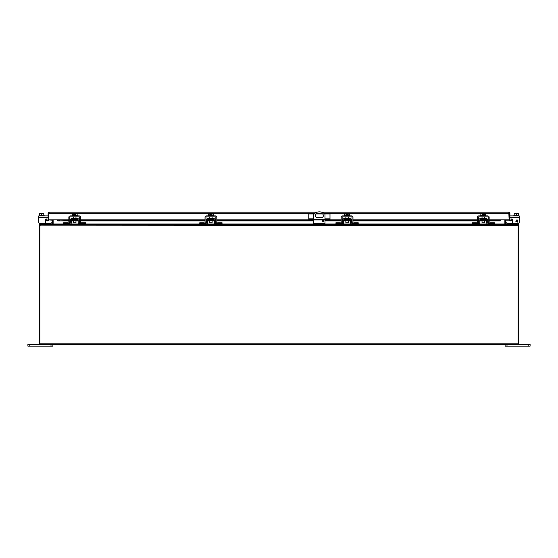 <?xml version="1.0" encoding="UTF-8"?>
<svg xmlns="http://www.w3.org/2000/svg" width="558" height="558" viewBox="0 0 558 558"><rect width="100%" height="100%" fill="white"/><g stroke="black" fill="none" stroke-linecap="round" stroke-linejoin="round"><path stroke-width="0.84" d="M309.048 219.224L309.048 219.922L308.755 219.224L329.994 219.224L329.994 219.922L329.701 219.224M325.23 219.224L325.23 219.922L313.526 219.922L313.526 219.224M313.526 219.922L310.185 219.922L310.185 219.224M309.048 219.922L310.185 219.922M314.203 213.93L308.755 213.93L308.755 219.224M324.554 213.93L329.994 213.93L329.994 219.224M328.564 219.224L328.564 219.922L329.701 219.922M328.564 219.922L325.23 219.922M322.594 213.93L316.163 213.93M52.166 220.201L48.832 219.873A1.081 1.081 0 0 1 48.448 220.696L47.563 220.933L47.981 220.145A0.363 0.363 0 0 0 48.114 219.873L57.579 219.873L57.934 220.933L57.579 220.696M508.805 212.926L509.168 220.201L505.834 220.201M314.97 213.282L48.832 213.282L49.195 212.207L48.832 212.263L48.832 213.282L49.195 212.926M489.143 219.922L498.343 219.922L498.343 220.633L500.066 220.933L500.421 219.873L509.886 219.873A0.363 0.363 0 0 0 510.019 220.145L510.437 220.933L509.552 220.696A1.081 1.081 0 0 1 509.168 219.873L509.168 213.282L323.779 213.282M508.805 212.207L509.168 213.282L508.805 212.207L321.638 212.207M48.832 213.282L48.832 219.873L48.832 213.282M509.168 212.263A1.081 1.081 0 0 1 509.886 213.282L509.886 219.873M48.832 212.263A1.081 1.081 0 0 0 48.114 213.282L48.114 219.873M510.019 220.145L509.552 220.696M510.312 220.222L512.007 219.922L512.132 220.633L510.437 220.933M317.111 212.207L49.195 212.207M59.657 220.633L59.657 219.922L57.579 220.145L57.934 220.933L68.857 220.633M498.343 220.633L489.143 220.633M488.194 220.633L487.664 220.633M486.715 220.633L484.477 220.633M482.035 220.633L479.803 220.633M478.848 220.633L478.325 220.633M477.376 220.633L352.963 220.633M352.014 220.633L351.484 220.633M350.536 220.633L348.297 220.633M345.862 220.633L343.623 220.633M342.675 220.633L342.145 220.633M341.196 220.633L325 220.633M323.689 220.633L322.566 220.633M313.756 220.633L216.797 220.633M215.848 220.633L215.318 220.633M214.37 220.633L212.131 220.633M209.689 220.633L207.45 220.633M206.502 220.633L205.979 220.633M205.03 220.633L80.624 220.633M79.675 220.633L79.152 220.633M78.197 220.633L75.965 220.633M73.523 220.633L71.285 220.633M70.336 220.633L69.806 220.633M498.343 219.922L500.421 220.145M48.448 220.696L47.981 220.145M47.688 220.222L45.993 219.922L45.868 220.633L47.563 220.933M59.657 219.922L68.857 219.922M69.806 219.922L70.35 219.922M71.312 219.922L72.791 219.922M76.69 219.922L78.169 219.922M79.131 219.922L79.675 219.922M80.624 219.922L205.03 219.922M205.979 219.922L206.523 219.922M207.485 219.922L208.964 219.922M212.856 219.922L214.342 219.922M215.304 219.922L215.848 219.922M216.797 219.922L308.755 219.922M329.994 219.922L341.196 219.922M342.145 219.922L342.689 219.922M343.651 219.922L345.13 219.922M349.029 219.922L350.508 219.922M351.47 219.922L352.014 219.922M352.963 219.922L477.376 219.922M478.325 219.922L478.869 219.922M479.831 219.922L481.31 219.922M485.209 219.922L486.688 219.922M487.65 219.922L488.194 219.922M517.412 224.518L517.845 225.425L517.085 224.351L40.915 224.351L40.155 225.425A2.497 2.497 0 0 0 39.862 226.604L39.862 344.279L518.138 344.279L518.138 226.604L518.856 226.604L518.856 343.554L518.138 343.554M40.246 225.153L517.845 225.425A2.497 2.497 0 0 1 518.138 226.604L518.138 343.198L39.862 343.198L39.862 225.425L39.144 225.425L40.225 224.351L52.152 224.086A0.363 0.363 0 0 0 52.166 223.988L52.166 219.873M52.396 224.351L53.136 224.086L53.136 219.873M504.864 219.873L504.864 224.086L505.604 224.351L504.864 224.086M528.224 346.148L530.1 346.148L530.1 344.279L528.224 344.279L528.224 346.148L506.992 346.148L506.992 344.279M505.116 344.279L505.116 346.148L506.992 346.148M518.138 344.279L528.224 344.279M29.776 346.148L29.776 344.279L27.9 344.279L27.9 346.148L52.884 346.148L52.884 344.279M29.776 344.279L39.862 344.279M518.856 223.054L518.856 224.351L517.775 224.351L518.856 225.425L518.856 226.604M518.856 223.395L507.382 223.395A0.481 0.481 0 0 1 507.041 223.256L506.538 222.754L505.869 223.423L506.371 223.932A1.43 1.43 0 0 0 507.382 224.351M39.862 225.425L40.225 224.351L39.144 224.351L39.144 223.054M50.618 224.351A1.43 1.43 0 0 0 51.629 223.932L52.131 223.423L51.629 223.932L52.131 223.423L51.462 222.754L50.959 223.256A0.481 0.481 0 0 1 50.618 223.395L39.144 223.395M72.791 219.58L72.791 220.529L76.69 220.529L76.69 219.58M79.02 224.19L79.668 224.351A1.43 1.43 0 0 1 78.239 222.942L78.19 220.054A0.481 0.481 0 0 0 77.708 219.58L71.773 219.58A0.481 0.481 0 0 0 71.291 220.054L71.243 222.942A1.43 1.43 0 0 1 69.813 224.351L63.598 224.351L63.598 222.754L67.964 222.754L67.964 223.395M79.668 224.351L85.89 224.351L85.89 223.395L79.668 223.395A0.481 0.481 0 0 1 79.187 222.928L79.138 220.033A1.43 1.43 0 0 0 77.708 218.631L71.773 218.631A1.43 1.43 0 0 0 70.343 220.033L70.294 222.928A0.481 0.481 0 0 1 69.813 223.395L63.598 223.395M69.813 224.351L70.461 224.19M70.294 222.928L69.813 223.395L69.806 217.327A0.481 0.481 0 0 1 70.287 216.846L79.194 216.846A0.481 0.481 0 0 1 79.675 217.327L79.675 223.395M70.461 219.496L70.343 220.033M79.138 220.033L79.02 219.496M79.187 222.928L79.668 223.395M81.524 223.395L81.524 222.754L85.89 222.754L85.89 223.395M481.31 219.58L481.31 220.529L485.209 220.529L485.209 219.58M487.539 224.19L488.187 224.351A1.43 1.43 0 0 1 486.757 222.942L486.709 220.054A0.481 0.481 0 0 0 486.227 219.58L480.292 219.58A0.481 0.481 0 0 0 479.81 220.054L479.761 222.942A1.43 1.43 0 0 1 478.332 224.351L472.11 224.351L472.11 222.754L476.476 222.754L476.476 223.395M488.187 224.351L494.402 224.351L494.402 223.395L488.187 223.395A0.481 0.481 0 0 1 487.706 222.928L487.657 220.033A1.43 1.43 0 0 0 486.227 218.631L480.292 218.631A1.43 1.43 0 0 0 478.862 220.033L478.813 222.928A0.481 0.481 0 0 1 478.332 223.395L472.11 223.395M478.332 224.351L478.98 224.19M478.813 222.928L478.332 223.395M478.98 219.496L478.862 220.033M487.657 220.033L487.539 219.496M487.706 222.928L488.187 223.395L488.194 222.147L489.143 222.147L489.143 217.327A1.43 1.43 0 0 0 487.713 215.897L478.806 215.897A1.43 1.43 0 0 0 477.376 217.327L477.376 223.395M490.036 223.395L490.036 222.754L494.402 222.754L494.402 223.395M208.964 219.58L208.964 220.529L212.856 220.529L212.856 219.58M215.193 224.19L215.834 224.351A1.43 1.43 0 0 1 214.411 222.942L214.356 220.054A0.481 0.481 0 0 0 213.881 219.58L207.946 219.58A0.481 0.481 0 0 0 207.464 220.054L207.416 222.942A1.43 1.43 0 0 1 205.986 224.351L199.764 224.351L199.764 222.754L204.13 222.754L204.13 223.395M215.834 224.351L222.056 224.351L222.056 223.395L215.834 223.395A0.481 0.481 0 0 1 215.36 222.928L215.304 220.033A1.43 1.43 0 0 0 213.881 218.631L207.946 218.631A1.43 1.43 0 0 0 206.516 220.033L206.46 222.928A0.481 0.481 0 0 1 205.986 223.395L199.764 223.395M205.986 224.351L206.627 224.19M206.46 222.928L205.986 223.395L205.979 217.327A0.481 0.481 0 0 1 206.453 216.846L215.367 216.846A0.481 0.481 0 0 1 215.848 217.327L215.848 223.395L215.36 222.928M206.627 219.496L206.516 220.033M215.304 220.033L215.193 219.496M217.69 223.395L217.69 222.754L222.056 222.754L222.056 223.395M323.131 220.284A0.628 0.628 0 0 1 323.752 220.912A0.628 0.628 0 0 1 323.131 221.533A0.628 0.628 0 0 1 322.503 220.912A0.628 0.628 0 0 1 323.131 220.284M313.756 219.224L313.756 214.391A7.498 7.498 0 0 1 325 214.391L325 219.224M317.565 213.421L321.192 213.421A2.183 2.183 0 0 1 323.375 215.604A2.183 2.183 0 0 1 321.192 217.787L317.565 217.787A2.183 2.183 0 0 1 315.382 215.604A2.183 2.183 0 0 1 317.565 213.421M313.756 224.351L313.756 219.922M325 224.351L325 219.922M514.211 215.451L514.211 213.637L516.359 213.637L516.359 215.451M518.508 215.451L518.508 213.637L516.359 213.637M518.856 215.897L518.856 215.451L513.862 215.451L513.862 215.897L513.862 215.451M510.689 220.159L511.288 219.231A0.6 0.6 0 0 1 512.39 219.552A0.6 0.6 0 0 0 511.791 218.959A0.6 0.6 0 0 1 512.39 219.552L512.39 222.147A1.249 1.249 0 0 0 513.639 223.395M509.886 215.897L519.247 215.897L519.247 222.147A1.249 1.249 0 0 1 517.998 223.395M509.886 217.327L519.247 217.327L519.247 222.147M517.615 221.268L517.28 222.147L516.973 221.554L515.878 221.554L517.029 219.65L517.615 221.268M511.288 219.231A0.6 0.6 0 0 1 512.39 219.552L512.39 222.147M516.973 221.268L516.185 221.268L516.973 220.145L516.973 221.268M43.789 215.451L43.789 213.637L41.641 213.637L41.641 215.451M39.492 215.451L39.492 213.637L41.641 213.637M39.144 215.897L39.144 215.451L44.138 215.451L44.138 215.897M47.311 220.159L46.712 219.231A0.6 0.6 0 0 0 45.61 219.552L45.61 222.147A1.249 1.249 0 0 1 44.361 223.395M40.002 223.395A1.249 1.249 0 0 1 38.753 222.147L38.753 215.897L48.114 215.897M46.209 218.959A0.6 0.6 0 0 0 45.61 219.552A0.6 0.6 0 0 1 46.712 219.231A0.6 0.6 0 0 0 45.61 219.552L45.61 222.147M482.035 220.529L482.035 222.761L484.477 222.761L484.477 220.529M482.168 215.451L482.168 213.637L480.85 213.637L480.85 215.451M485.669 215.451L485.669 213.637L484.344 213.637L484.344 215.451M482.168 213.637L482.921 213.637L482.921 214.586L483.598 214.586L483.598 213.637L484.344 213.637M485.76 215.897L485.76 215.451L480.759 215.451L480.759 215.897M478.325 223.395L478.325 217.327A0.481 0.481 0 0 1 478.806 216.846L487.713 216.846A0.481 0.481 0 0 1 488.194 217.327L488.194 222.147M489.143 223.395L489.143 222.147M209.689 220.529L209.689 222.761L212.131 222.761L212.131 220.529M209.822 215.451L209.822 213.637L208.504 213.637L208.504 215.451M213.316 215.451L213.316 213.637L211.998 213.637L211.998 215.451M209.822 213.637L210.568 213.637L210.568 214.586L211.252 214.586L211.252 213.637L211.998 213.637M213.407 215.897L213.407 215.451L208.413 215.451L208.413 215.897M205.03 223.395L205.03 217.327A1.43 1.43 0 0 1 206.453 215.897L215.367 215.897A1.43 1.43 0 0 1 216.797 217.327L216.797 223.395M39.862 343.554L39.144 343.554L39.144 225.425M52.152 224.086L52.78 224.267M52.884 219.873L52.884 223.988A1.081 1.081 0 0 1 52.857 224.239M73.523 220.529L73.523 222.761L75.965 222.761L75.965 220.529M73.656 215.451L73.656 213.637L72.331 213.637L72.331 215.451M77.15 215.451L77.15 213.637L75.832 213.637L75.832 215.451M73.656 213.637L74.402 213.637L74.402 214.586L75.079 214.586L75.079 213.637L75.832 213.637M77.241 215.897L77.241 215.451L72.24 215.451L72.24 215.897M68.857 223.395L68.857 217.327A1.43 1.43 0 0 1 70.287 215.897L79.194 215.897A1.43 1.43 0 0 1 80.624 217.327L80.624 223.395M518.856 225.425L518.138 225.425L518.138 226.604M505.834 219.873L505.834 223.988A0.363 0.363 0 0 0 505.848 224.086L517.775 224.351L518.138 225.425M505.22 224.267L505.848 224.086M505.143 224.239A1.081 1.081 0 0 1 505.116 223.988L505.116 219.873M345.862 220.529L345.862 222.761L348.297 222.761L348.297 220.529M345.988 215.451L345.988 213.637L344.67 213.637L344.67 215.451M349.489 215.451L349.489 213.637L348.164 213.637L348.164 215.451M345.988 213.637L346.741 213.637L346.741 214.586L347.418 214.586L347.418 213.637L348.164 213.637M349.58 215.897L349.58 215.451L344.579 215.451L344.579 215.897M341.196 223.395L341.196 217.327A1.43 1.43 0 0 1 342.626 215.897L351.533 215.897A1.43 1.43 0 0 1 352.963 217.327L352.963 223.395M342.633 222.928L342.152 223.395L335.93 223.395L335.93 224.351L342.152 224.351A1.43 1.43 0 0 0 343.582 222.942L343.63 220.054A0.481 0.481 0 0 1 344.112 219.58L350.047 219.58A0.481 0.481 0 0 1 350.529 220.054L350.577 222.942A1.43 1.43 0 0 0 352.007 224.351L358.222 224.351L358.222 223.395L352.007 223.395A0.481 0.481 0 0 1 351.526 222.928L351.477 220.033A1.43 1.43 0 0 0 350.047 218.631L344.112 218.631A1.43 1.43 0 0 0 342.682 220.033L342.633 222.928A0.481 0.481 0 0 1 342.152 223.395L342.145 217.327A0.481 0.481 0 0 1 342.626 216.846L351.533 216.846A0.481 0.481 0 0 1 352.014 217.327L352.014 223.395M345.13 219.58L345.13 220.529L349.029 220.529L349.029 219.58M335.93 223.395L335.93 222.754L340.303 222.754L340.303 223.395M342.152 224.351L342.8 224.19M342.8 219.496L342.682 220.033M351.359 224.19L352.007 224.351M351.477 220.033L351.359 219.496M351.526 222.928L352.007 223.395M353.856 223.395L353.856 222.754L358.222 222.754L358.222 223.395M308.755 218.178L313.756 218.178M325 218.178L329.994 218.178M500.066 220.933L489.143 220.933L500.135 220.947M488.194 220.933L487.671 220.933L488.194 220.947M486.722 220.933L484.477 220.933L486.722 220.947M482.035 220.933L479.796 220.933L482.035 220.947M478.848 220.933L478.325 220.933L478.848 220.947M477.376 220.933L352.963 220.933L477.376 220.947M352.014 220.933L351.491 220.933L352.014 220.947M350.543 220.933L348.297 220.933L350.543 220.947M345.862 220.933L343.616 220.933L345.862 220.947M342.668 220.933L342.145 220.933L342.668 220.947M341.196 220.933L325 220.933L341.196 220.947M323.752 220.933L322.503 220.933L323.752 220.947M313.756 220.933L216.797 220.933L313.756 220.947M215.848 220.933L215.325 220.933L215.848 220.947M214.377 220.933L212.131 220.933L214.377 220.947M209.689 220.933L207.45 220.933L209.689 220.947M206.495 220.933L205.979 220.933L206.495 220.947M205.03 220.933L80.624 220.933L205.03 220.947M79.675 220.933L79.152 220.933L79.675 220.947M78.204 220.933L75.965 220.933L78.204 220.947M73.523 220.933L71.278 220.933L73.523 220.947M70.329 220.933L69.806 220.933L70.329 220.947M57.865 220.947L68.857 220.947L57.934 220.933M57.579 219.873L68.857 219.873M69.806 219.873L70.357 219.873M71.333 219.873L72.791 219.873M76.69 219.873L78.148 219.873M79.124 219.873L79.675 219.873M80.624 219.873L205.03 219.873M205.979 219.873L206.523 219.873M207.499 219.873L208.964 219.873M212.856 219.873L214.321 219.873M215.297 219.873L215.848 219.873M216.797 219.873L308.755 219.873M329.994 219.873L341.196 219.873M342.145 219.873L342.696 219.873M343.672 219.873L345.13 219.873M349.029 219.873L350.487 219.873M351.463 219.873L352.014 219.873M352.963 219.873L477.376 219.873M478.325 219.873L478.876 219.873M479.852 219.873L481.31 219.873M485.209 219.873L486.667 219.873M487.643 219.873L488.194 219.873M489.143 219.873L500.421 219.873M53.136 223.988L63.598 223.988M70.761 223.988L78.72 223.988M85.89 223.988L199.764 223.988M206.934 223.988L214.893 223.988M222.056 223.988L313.756 223.988M325 223.988L335.93 223.988M343.1 223.988L351.059 223.988M358.222 223.988L472.11 223.988M479.28 223.988L487.239 223.988M494.402 223.988L504.864 223.988M51.008 344.279L51.008 346.148M516.359 223.395L516.359 224.351M41.641 224.351L41.641 223.395M66.095 224.351L66.095 223.395M83.393 224.351L83.393 223.395M67.964 223.256L63.598 223.256M81.524 223.256L85.89 223.256M474.607 224.351L474.607 223.395M491.905 224.351L491.905 223.395M476.476 223.256L472.11 223.256M490.036 223.256L494.402 223.256M202.261 224.351L202.261 223.395M219.559 224.351L219.559 223.395M204.13 223.256L199.764 223.256M217.69 223.256L222.056 223.256M325 223.27L313.756 223.27M38.753 217.327L48.114 217.327M477.376 222.147L478.325 222.147M215.848 222.147L216.797 222.147M205.03 222.147L205.979 222.147M39.144 226.604L39.862 226.604M40.03 225.125L39.639 224.518M79.675 222.147L80.624 222.147M68.857 222.147L69.806 222.147M517.97 225.125L518.361 224.518M352.014 222.147L352.963 222.147M341.196 222.147L342.145 222.147M338.434 224.351L338.434 223.395M355.725 224.351L355.725 223.395M340.303 223.256L335.93 223.256M353.856 223.256L358.222 223.256M484.477 216.846L484.477 218.631M482.035 216.846L482.035 218.631M212.131 216.846L212.131 218.631M209.689 216.846L209.689 218.631M75.965 216.846L75.965 218.631M73.523 216.846L73.523 218.631M348.297 216.846L348.297 218.631M345.862 216.846L345.862 218.631"/></g></svg>
